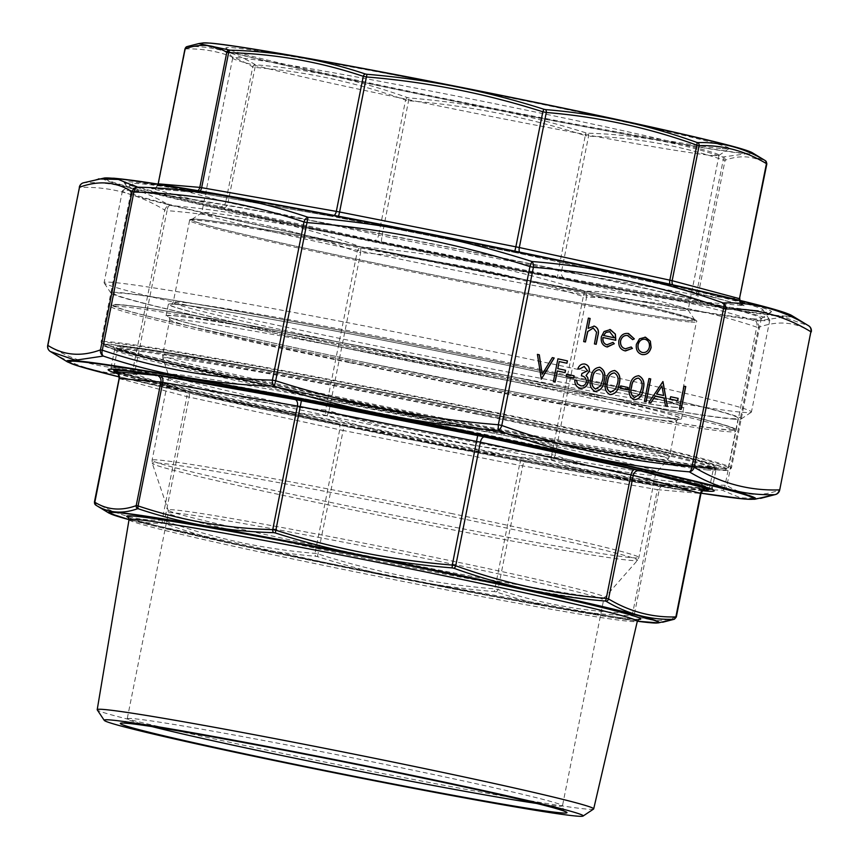 <?xml version="1.0" encoding="UTF-8"?>
<svg xmlns="http://www.w3.org/2000/svg" width="859" height="859" viewBox="0 0 859 859"><rect width="100%" height="100%" fill="white"/><g stroke="black" fill="none" stroke-linecap="round" stroke-linejoin="round"><path stroke-width="0.64" stroke-dasharray="4.29 3.22" d="M722.129 148.671A256.626 6.84 -168.7 0 0 729.076 148.639A256.626 6.84 -168.7 0 0 478.892 91.494A256.626 6.84 -168.7 0 0 225.949 48.104A256.626 6.84 -168.7 0 0 450.374 99.698A256.626 6.84 -168.7 0 0 722.129 148.671M712.197 155.447A247.983 6.604 -168.7 0 0 718.908 155.415A247.983 6.604 -168.7 0 0 719.037 155.254A247.983 6.604 -168.7 0 0 477.153 100.192A247.983 6.604 -168.7 0 0 232.682 58.079A247.983 6.604 -168.7 0 0 232.725 58.262A247.983 6.604 -168.7 0 0 449.601 108.116A247.983 6.604 -168.7 0 0 712.197 155.447M754.148 310.271A321.427 8.558 -168.7 0 0 762.932 309.788A321.427 8.558 -168.7 0 0 449.482 238.652A321.427 8.558 -168.7 0 0 132.758 183.869A321.427 8.558 -168.7 0 0 405.427 247.242A321.427 8.558 -168.7 0 0 754.148 310.271M760.687 320.45A330.071 8.794 -168.7 0 0 769.782 320.203A330.071 8.794 -168.7 0 0 769.718 319.945A330.071 8.794 -168.7 0 0 447.829 246.898A330.071 8.794 -168.7 0 0 122.601 190.634A330.071 8.794 -168.7 0 0 122.44 190.848A330.071 8.794 -168.7 0 0 406.876 256.583A330.071 8.794 -168.7 0 0 760.687 320.45M742.337 412.277A330.071 8.794 -168.7 0 0 751.271 412.234A330.071 8.794 -168.7 0 0 751.432 412.03A330.071 8.794 -168.7 0 0 429.479 338.736A330.071 8.794 -168.7 0 0 104.089 282.675A330.071 8.794 -168.7 0 0 104.154 282.933A330.071 8.794 -168.7 0 0 392.81 349.291A330.071 8.794 -168.7 0 0 742.337 412.277M732.405 419.052A321.427 8.558 -168.7 0 0 741.113 419.009A321.427 8.558 -168.7 0 0 427.75 347.433A321.427 8.558 -168.7 0 0 110.94 293.091A321.427 8.558 -168.7 0 0 392.037 357.709A321.427 8.558 -168.7 0 0 732.405 419.052M687.812 320.428A256.626 6.84 -168.7 0 0 694.834 320.042A256.626 6.84 -168.7 0 0 444.565 263.251A256.626 6.84 -168.7 0 0 191.697 219.507A256.626 6.84 -168.7 0 0 409.399 270.102A256.626 6.84 -168.7 0 0 687.812 320.428M681.262 310.249A247.983 6.604 -168.7 0 0 688.102 310.067A247.983 6.604 -168.7 0 0 688.048 309.874A247.983 6.604 -168.7 0 0 446.218 254.994A247.983 6.604 -168.7 0 0 201.865 212.731A247.983 6.604 -168.7 0 0 201.747 212.882A247.983 6.604 -168.7 0 0 415.445 262.274A247.983 6.604 -168.7 0 0 681.262 310.249M585.978 132.887L585.28 135.604L588.555 136.216C634.79 137.429 679.673 145.332 723.224 159.935L725.082 160.225C740.297 154.706 754.17 155.887 766.711 163.779A2.921 2.835 121.7 0 0 765.498 160.74L745.612 153.89L722.741 156.993C679.082 142.379 634.039 134.444 587.62 133.199L585.978 132.887C528.36 114.548 469.411 102.897 409.109 97.947L407.381 97.593C358.343 79.973 307.984 69.064 256.326 64.855L255.177 64.586C233.949 51.873 211.432 45.86 187.638 46.558L198.676 43.605M407.381 97.593A2.921 1.503 -70.4 0 0 405.577 100.073L409.013 100.782C469.111 105.689 527.866 117.296 585.28 135.604L558.296 270.639L382.03 235.817L409.109 97.947M255.177 64.586A2.921 2.663 -59.3 0 0 252.739 66.916L255.026 67.442C306.556 71.619 356.732 82.496 405.577 100.073L378.594 235.108L228.043 202.488L255.026 67.442A2.921 1.514 -85.2 0 1 256.326 64.855M185.157 48.791L185.426 48.942C209.199 48.233 231.64 54.224 252.739 66.916L225.756 201.951L158.443 183.987L185.426 48.942A2.921 2.684 -91.4 0 1 187.638 46.558M722.741 156.993A2.921 1.901 108.4 0 1 723.224 159.935L696.241 294.981L561.571 271.261L588.555 136.216A2.921 1.879 91.7 0 0 587.62 133.199M766.711 163.779L739.728 298.814L698.099 295.26L725.082 160.225A2.921 2.813 70.5 0 0 723.675 157.143M187.498 46.483A2.921 2.813 70.5 0 0 186.961 46.611M343.213 424.7A303.195 8.075 -168.7 0 0 522.465 460.113L342 424.453L186.07 390.684A303.195 8.075 -168.7 0 0 339.155 423.863M526.331 460.832A303.195 8.075 -168.7 0 0 663.277 484.959L522.465 460.113M706.388 488.792L665.467 485.292A303.195 8.075 -168.7 0 0 703.016 490.102M116.813 372.634A303.195 8.075 -168.7 0 0 183.364 390.05L115.643 371.99M665.467 485.292L663.277 484.959M186.07 390.684L183.364 390.05M593.569 809.06A253.147 6.743 11.3 0 1 344.126 765.906A253.147 6.743 11.3 0 1 97.26 709.888M675.861 616.912L676.13 617.063C660.915 622.582 647.042 621.39 634.511 613.509L632.654 613.219C586.418 612.016 541.535 604.113 497.984 589.51L494.709 588.887C434.611 583.98 375.855 572.373 318.442 554.066L314.995 553.357C263.477 549.18 213.3 538.303 164.456 520.726L162.158 520.2C138.385 520.908 115.944 514.917 94.844 502.225A2.921 2.663 120.7 0 0 95.983 505.221L95.983 505.221C117.103 517.923 139.609 523.936 163.521 523.26L164.67 523.518C213.655 541.127 264.003 552.036 315.725 556.256L317.454 556.611C375.072 574.961 434.031 586.611 494.322 591.561L495.965 591.862C539.71 606.508 584.743 614.432 631.086 615.667L662.611 622.249M119.261 378.561L94.576 502.075M662.203 484.766A5.841 3.801 100 0 0 662.074 484.744A5.841 3.801 100 0 0 657.35 489.63L700.826 493.474L676.13 617.063A2.921 2.813 -109.5 0 1 674.326 619.242M527.533 461.058A5.841 3.801 100 0 0 527.405 461.025L665.263 485.249A5.841 5.68 -85.1 0 0 659.207 489.92L634.511 613.509A2.921 2.835 -58.3 0 1 632.02 615.806M337.834 423.573A5.841 3.039 102.2 0 1 337.931 423.594A5.841 3.039 102.2 0 1 339.692 429.768L343.138 430.477L344.706 424.99L520.973 459.812L519.405 465.299L657.35 489.63L632.654 613.219A2.921 1.879 -88.3 0 1 631.086 615.667M524.956 460.585L527.405 461.025A5.841 3.801 100 0 0 522.68 465.911L497.984 589.51A2.921 1.901 -71.6 0 1 495.965 591.862M317.454 556.611L343.138 430.477L519.405 465.299L494.322 591.561M182.709 389.889A5.841 5.39 104.9 0 1 186.854 396.611L339.692 429.768L314.995 553.357A2.921 1.514 -85.2 0 0 315.725 556.256M163.521 523.26A2.921 2.684 88.6 0 1 162.158 520.2L186.854 396.611L119.541 378.636A5.841 5.39 104.9 0 0 115.75 372.001L187.38 390.963A5.841 3.039 102.2 0 1 189.152 397.137L164.456 520.726A2.921 1.503 -70.4 0 0 164.67 523.518M762.384 311.967A330.071 8.794 -168.7 0 0 771.318 311.935A330.071 8.794 -168.7 0 0 449.525 238.426A330.071 8.794 -168.7 0 0 124.201 182.623A330.071 8.794 -168.7 0 0 412.857 248.981A330.071 8.794 -168.7 0 0 762.384 311.967M752.452 318.743A321.427 8.558 -168.7 0 0 761.149 318.71A321.427 8.558 -168.7 0 0 761.31 318.506A321.427 8.558 -168.7 0 0 447.786 247.124A321.427 8.558 -168.7 0 0 130.912 192.534A321.427 8.558 -168.7 0 0 130.976 192.781A321.427 8.558 -168.7 0 0 412.073 257.41A321.427 8.558 -168.7 0 0 752.452 318.743M811.132 331.896L779.532 490.049C760.301 497.103 742.767 495.6 726.95 485.56L758.551 327.408C777.792 320.353 795.316 321.857 811.132 331.896A5.841 5.659 -58.1 0 0 808.652 325.786L783.537 317.078L755.727 321.245C700.429 302.658 643.412 292.618 584.7 291.115C511.685 267.815 437.059 253.072 360.834 246.898C298.653 224.51 234.926 210.691 169.642 205.462C142.691 189.27 114.204 181.668 84.161 182.634L98.431 178.93M47.846 345.479L79.737 187.412C109.791 186.424 138.127 193.994 164.767 210.101L133.166 368.253L135.454 368.79L167.054 210.638C232.155 215.824 295.539 229.568 357.215 251.848L325.615 410.001C260.524 404.814 197.13 391.07 135.454 368.79A5.841 2.996 -70.3 0 0 135.894 374.374A5.841 5.369 88.5 0 1 133.166 368.253C103.112 369.241 74.765 361.671 48.136 345.565A5.841 5.337 120.9 0 0 50.402 351.556C77.117 367.695 105.614 375.297 135.894 374.374C197.946 396.74 261.673 410.548 327.086 415.81C400.111 439.121 474.737 453.863 550.952 460.027C606.411 478.656 663.427 488.696 721.979 490.156L740.608 497.866L760.569 498.37M79.457 187.326L79.737 187.412A5.841 5.369 88.5 0 1 84.161 182.634A5.841 5.626 -109.7 0 0 83.065 182.903M164.767 210.101A5.841 5.337 120.9 0 1 169.642 205.462A5.841 3.028 94.7 0 0 167.054 210.638L164.767 210.101M357.215 251.848A5.841 2.996 109.7 0 1 360.834 246.898L360.662 252.557C436.587 258.677 510.804 273.334 583.315 296.548L584.7 291.115A5.841 3.769 -88.4 0 1 586.59 297.16C645.002 298.599 701.706 308.585 756.693 327.118L725.093 485.271A5.841 3.769 -88.4 0 1 721.979 490.156A5.841 5.659 -58.1 0 0 726.95 485.56L725.093 485.271C666.681 483.832 609.976 473.846 554.989 455.313A5.841 3.801 -71.6 0 1 550.952 460.027L551.714 454.701C475.789 448.581 401.572 433.924 329.051 410.709L327.086 415.81A5.841 3.028 -85.3 0 1 325.615 410.001L329.051 410.709L360.662 252.557L357.215 251.848M755.727 321.245A5.841 3.801 -71.6 0 1 756.693 327.118L758.551 327.408A5.841 5.626 -109.7 0 0 755.727 321.245M585.333 341.946L583.68 341.592M583.572 341.571L588.275 318.088M588.039 328.374L594.16 326.098M594.439 343.922L596.189 344.298M594.331 343.901L596.576 332.197M596.457 332.175L593.548 328.106M681.155 409.432L679.405 409.045M679.297 409.034L683.871 386.131M677.687 400.713L670.181 399.081M670.074 399.07L670.535 396.718M662.622 381.525L648.899 402.431M665.5 406.039L667.4 406.447M665.392 406.017L664.082 398.071M663.975 398.05L655.127 396.139M648.792 402.42L650.811 402.85M663.524 395.505L661.827 386.013M646.14 401.84L644.39 401.464M644.282 401.443L648.856 378.54M633.931 399.811C629.325 397.223 627.95 392.746 629.819 386.367L629.926 386.389M629.819 386.367C630.538 379.742 633.513 376.199 638.742 375.737M634.457 397.481L639.429 394.453L641.319 388.859C642.779 383.898 641.78 380.312 638.334 378.1M627.553 389.846L620.155 388.247M620.048 388.225L620.52 385.874M609.922 394.603C605.316 392.015 603.941 387.538 605.799 381.171L605.917 381.181M605.799 381.171C606.529 374.535 609.503 370.991 614.733 370.53M610.448 392.273L615.42 389.245L617.31 383.651C618.77 378.69 617.771 375.115 614.325 372.892M540.987 379.055L537.315 354.37M542.083 374.234L552.197 357.591M642.521 354.627L641.931 354.52C637.507 353.113 635.617 349.71 636.261 344.309L639.515 338.811M639.397 338.8L645.388 337.2M642.328 352.469C645.828 352.877 648.137 351.106 649.264 347.143C649.758 343.031 648.32 340.411 644.969 339.251L644.669 339.208M632.535 339.627L628.047 335.579M625.309 348.775L631.182 346.982M624.869 350.826C620.252 349.516 618.201 346.113 618.738 340.604L618.845 340.626M618.738 340.604C620.37 335.182 623.623 332.83 628.477 333.539M606.884 344.792L612.95 342.419M606.701 346.886C602.342 345.479 600.516 342.097 601.246 336.717L601.354 336.739M601.246 336.717L604.113 331.51M604.006 331.488L610.201 329.577M602.921 337.49L615.785 340.271M614.335 337.823L609.525 331.585M555.107 382.105L553.357 381.729M553.25 381.707L557.824 358.815M559.102 361.542L566.961 363.239M564.975 372.613L557.223 370.938M573.64 378.164L566.135 376.532M566.027 376.521L566.5 374.17M582.37 373.601L587.513 370.83L584.421 366.406M577.882 368.661L579.632 369.048M577.774 368.651C579.234 365.161 581.564 363.625 584.754 364.033M579.889 388.096C576.292 387.076 574.574 384.349 574.735 379.936L574.735 379.936M580.394 385.755C583.25 386.335 585.226 385.079 586.332 381.987L586.439 382.008M586.332 381.987C586.3 378.357 584.625 376.306 581.296 375.845L581.403 375.866M581.296 375.845L581.768 373.493M594.911 391.36C590.305 388.762 588.93 384.284 590.799 377.917L590.906 377.928M590.799 377.917C591.518 371.281 594.492 367.738 599.722 367.276M595.448 389.02L600.42 385.992L602.309 380.397C603.759 375.447 602.76 371.861 599.314 369.638M484.465 372.462A262.822 7.001 11.3 0 1 681.509 418.773A262.822 7.001 11.3 0 1 422.413 374.137A262.822 7.001 11.3 0 1 166.055 315.779A262.822 7.001 11.3 0 1 484.465 372.462M486.752 361.005A262.822 7.001 11.3 0 1 683.796 407.327A262.822 7.001 11.3 0 1 424.7 362.691A262.822 7.001 11.3 0 1 168.343 304.333A262.822 7.001 11.3 0 1 486.752 361.005M499.562 362.101A318.302 8.483 11.3 0 1 738.203 418.193A318.302 8.483 11.3 0 1 424.41 364.141A318.302 8.483 11.3 0 1 113.936 293.456A318.302 8.483 11.3 0 1 499.562 362.101M497.275 373.547A318.302 8.483 11.3 0 1 735.916 429.65A318.302 8.483 11.3 0 1 422.123 375.587A318.302 8.483 11.3 0 1 111.649 304.902A318.302 8.483 11.3 0 1 497.275 373.547M749.467 151.463A279.83 7.452 11.3 0 1 463.42 102.962A279.83 7.452 11.3 0 1 210.863 43.154M671.706 286.348L521.166 253.727L331.467 216.253L196.797 192.534L151.463 188.411L223.898 207.749L374.438 240.37L564.138 277.844L698.807 301.563L744.152 305.686L671.706 286.348A5.841 3.039 102.2 0 1 671.62 286.337A5.841 3.039 102.2 0 1 669.87 284.157M675.163 407.23A261.361 6.958 11.3 0 1 249.26 325.658A261.361 6.958 11.3 0 1 353.79 334.581A261.361 6.958 11.3 0 1 675.163 407.23M689.305 321.932A258.441 6.883 11.3 0 1 412.277 271.927A258.441 6.883 11.3 0 1 189.571 220.452A258.441 6.883 11.3 0 1 444.35 264.347A258.441 6.883 11.3 0 1 696.434 321.738A258.441 6.883 11.3 0 1 689.305 321.932M672.951 403.794A258.441 6.883 -168.7 0 0 680.07 403.601A258.441 6.883 -168.7 0 0 427.986 346.209A258.441 6.883 -168.7 0 0 173.207 302.325A258.441 6.883 -168.7 0 0 395.924 353.801A258.441 6.883 -168.7 0 0 672.951 403.794M688.424 320.557A257.27 6.851 -168.7 0 0 372.076 249.035A257.27 6.851 -168.7 0 0 269.178 240.252A257.27 6.851 -168.7 0 0 688.424 320.557M202.982 42.95A280.829 7.484 -168.7 0 0 434.139 97.239A280.829 7.484 -168.7 0 0 745.161 153.6A280.829 7.484 -168.7 0 0 752.259 152.709M739.889 298.814L739.728 298.814A5.841 5.68 -85.1 0 0 744.152 305.686M381.321 241.787L382.03 235.817L378.594 235.108A5.841 3.039 102.2 0 1 374.438 240.37M564.138 277.844A5.841 3.801 -80 0 1 561.571 271.261L558.296 270.639L557.598 276.609M702.522 302.132A5.841 5.68 -85.1 0 1 698.099 295.26L696.241 294.981A5.841 3.801 -80 0 0 698.807 301.563M223.898 207.749A5.841 3.039 102.2 0 0 228.043 202.488L225.756 201.951A5.841 5.39 104.9 0 1 219.313 206.675M152 188.712A5.841 5.39 104.9 0 0 158.443 183.987L158.013 183.837C153.643 191.611 152.172 187.273 152.107 188.497A5.841 5.68 -85.1 0 1 151.463 188.411M158.099 184.127A5.841 5.68 -85.1 0 1 152.107 188.497L193.737 192.051A5.841 5.68 -85.1 0 1 193.092 191.965M197.924 190.655A5.841 5.68 -85.1 0 1 193.737 192.051L196.926 192.566A5.841 3.801 -80 0 1 196.797 192.534M743.604 305.385A5.841 5.39 104.9 0 1 739.341 300.263M200.147 191.031A5.841 3.801 -80 0 1 196.926 192.566L331.595 216.275A5.841 3.801 -80 0 1 331.467 216.253M676.291 287.421A5.841 5.39 104.9 0 1 672.747 284.801M334.194 215.405A5.841 3.801 -80 0 1 331.595 216.275L338.027 217.488L338.586 216.243M521.166 253.727A5.841 3.039 102.2 0 1 521.069 253.706A5.841 3.039 102.2 0 1 519.502 252.084M514.831 251.118L514.283 252.31L338.027 217.488M485.668 414.489A303.699 8.085 -168.7 0 0 117.726 348.99A303.699 8.085 -168.7 0 0 413.963 416.432A303.699 8.085 -168.7 0 0 713.357 468.005A303.699 8.085 -168.7 0 0 485.668 414.489M481.609 434.804A303.699 8.085 11.3 0 1 709.298 488.309L713.754 467.425L705.83 467.275C670.353 464.708 481.942 429.994 324.208 396.955C249.786 381.396 193.135 368.801 154.244 359.148C131.008 353.253 118.789 349.634 117.586 348.303L113.667 369.284A303.699 8.085 11.3 0 1 481.609 434.804M709.298 488.331A303.699 8.085 11.3 0 1 409.893 436.759A303.699 8.085 11.3 0 1 113.667 369.316M700.826 493.474A5.841 5.68 -85.1 0 1 706.893 488.803L665.263 485.249A5.841 5.68 -85.1 0 1 665.908 485.346M187.294 390.952A5.841 3.039 102.2 0 1 187.38 390.963L340.443 424.131M129.043 519.631A279.83 7.452 -168.7 0 0 382.276 574.972A279.83 7.452 -168.7 0 0 637.335 621.197L382.276 574.972L129.043 519.641A259.171 6.904 -168.7 0 0 381.836 577.205A259.171 6.904 -168.7 0 0 637.324 621.218M638.677 619.468A262.092 6.979 11.3 0 1 382.373 574.51A262.092 6.979 11.3 0 1 128.463 517.515M363.432 362.122A261.361 6.958 -168.7 0 0 669.676 414.371A261.361 6.958 -168.7 0 0 238.233 325.336A261.361 6.958 -168.7 0 0 363.432 362.122M350.687 361.038A316.552 8.429 11.3 0 1 199.052 316.477A316.552 8.429 11.3 0 1 721.603 424.325A316.552 8.429 11.3 0 1 350.687 361.038M475.757 410.913A258.441 6.883 -168.7 0 0 162.652 355.175A258.441 6.883 -168.7 0 0 414.725 412.567A258.441 6.883 -168.7 0 0 669.505 456.462A258.441 6.883 -168.7 0 0 475.757 410.913M363.529 365.043A258.441 6.883 11.3 0 1 169.781 319.505A258.441 6.883 11.3 0 1 482.887 375.233A258.441 6.883 11.3 0 1 676.634 420.781A258.441 6.883 11.3 0 1 363.529 365.043M475.006 413.759A257.657 6.861 11.3 0 1 668.119 459.264A257.657 6.861 11.3 0 1 414.167 415.412A257.657 6.861 11.3 0 1 162.856 358.31A257.657 6.861 11.3 0 1 475.006 413.759M355.078 418.473A249.003 6.636 -168.7 0 0 656.695 472.267A249.003 6.636 -168.7 0 0 470.066 428.287A249.003 6.636 -168.7 0 0 168.407 374.696A249.003 6.636 -168.7 0 0 355.078 418.473M469.315 431.132A248.219 6.614 11.3 0 1 655.406 474.877A248.219 6.614 11.3 0 1 354.681 421.35A248.219 6.614 11.3 0 1 168.589 377.606A248.219 6.614 11.3 0 1 469.315 431.132M452.8 513.768A248.219 6.614 -168.7 0 0 152.075 460.241A248.219 6.614 -168.7 0 0 394.195 515.357A248.219 6.614 -168.7 0 0 638.892 557.512A248.219 6.614 -168.7 0 0 452.8 513.768M452.049 516.613A247.435 6.593 11.3 0 1 637.507 560.315A247.435 6.593 11.3 0 1 393.626 518.202A247.435 6.593 11.3 0 1 152.279 463.355A247.435 6.593 11.3 0 1 452.049 516.613M335.096 549.309A222.717 5.927 -168.7 0 0 604.886 597.424A222.717 5.927 -168.7 0 0 437.961 558.092A222.717 5.927 -168.7 0 0 168.139 510.16A222.717 5.927 -168.7 0 0 335.096 549.309M437.199 560.938A221.933 5.916 11.3 0 1 603.587 600.054A221.933 5.916 11.3 0 1 334.709 552.187A221.933 5.916 11.3 0 1 168.321 513.081A221.933 5.916 11.3 0 1 437.199 560.938M536.682 803.466A221.933 5.916 -168.7 0 0 562.473 805.806A221.933 5.916 -168.7 0 0 396.096 766.69A221.933 5.916 -168.7 0 0 127.207 718.833A221.933 5.916 -168.7 0 0 151.914 726.585M486.173 413.362A304.87 8.118 11.3 0 1 632.203 456.279A304.87 8.118 11.3 0 1 128.947 352.415A304.87 8.118 11.3 0 1 486.173 413.362M488.868 413.598A316.552 8.429 -168.7 0 0 117.951 350.311A316.552 8.429 -168.7 0 0 640.503 458.158A316.552 8.429 -168.7 0 0 488.868 413.598M349.935 362.723A318.302 8.483 -168.7 0 0 735.572 431.368A318.302 8.483 -168.7 0 0 496.932 375.265A318.302 8.483 -168.7 0 0 111.305 306.62A318.302 8.483 -168.7 0 0 349.935 362.723M489.619 411.912A318.302 8.483 11.3 0 1 728.249 468.005A318.302 8.483 11.3 0 1 414.457 413.952A318.302 8.483 11.3 0 1 103.982 343.267A318.302 8.483 11.3 0 1 489.619 411.912M658.305 622.904A280.829 7.484 11.3 0 1 382.309 574.821A280.829 7.484 11.3 0 1 109.029 513.145M119.208 376.918A349.398 9.309 -168.7 0 0 701.051 493.195L409.163 439.346L119.208 376.929M702.372 490.714A308.961 8.225 11.3 0 1 407.477 437.907A308.961 8.225 11.3 0 1 118.048 373.848M787.639 313.696A349.398 9.309 11.3 0 1 428.974 252.761A349.398 9.309 11.3 0 1 114.805 178.328M707.548 469.959A306.62 8.171 11.3 0 1 378.873 410.634A306.62 8.171 11.3 0 1 114.634 349.559A306.62 8.171 11.3 0 1 123.084 349.334A306.62 8.171 11.3 0 1 451.759 408.659A306.62 8.171 11.3 0 1 715.998 469.723A306.62 8.171 11.3 0 1 707.548 469.959M113.624 369.563A306.62 8.171 -168.7 0 0 395.935 433.14A306.62 8.171 -168.7 0 0 703.886 488.277A306.62 8.171 -168.7 0 0 709.233 488.578M710.028 488.578A306.62 8.171 -168.7 0 0 712.336 488.052A306.62 8.171 -168.7 0 0 413.254 419.954A306.62 8.171 -168.7 0 0 110.972 367.888A306.62 8.171 -168.7 0 0 112.894 369.252M722.569 468.284A321.427 8.558 -168.7 0 0 731.428 468.048A321.427 8.558 -168.7 0 0 454.432 404.031A321.427 8.558 -168.7 0 0 109.888 341.839A321.427 8.558 -168.7 0 0 101.029 342.086A321.427 8.558 -168.7 0 0 378.024 406.103A321.427 8.558 -168.7 0 0 722.569 468.284M111.659 344.588A319.097 8.504 11.3 0 1 631.633 444.178A319.097 8.504 11.3 0 1 504.018 433.29A319.097 8.504 11.3 0 1 111.659 344.588M121.312 346.585A308.961 8.225 -168.7 0 0 501.216 432.464A308.961 8.225 -168.7 0 0 624.783 443.008A308.961 8.225 -168.7 0 0 121.312 346.585M554.989 455.313L586.59 297.16L583.315 296.548L551.714 454.701L554.989 455.313M104.207 178.049A351.395 9.363 -168.7 0 0 393.465 245.985A351.395 9.363 -168.7 0 0 782.635 316.509A351.395 9.363 -168.7 0 0 791.526 315.393M754.793 499.251A351.395 9.363 11.3 0 1 746.16 499.025A351.395 9.363 11.3 0 1 382.051 433.591A351.395 9.363 11.3 0 1 67.474 361.907M718.908 155.415L729.076 148.639M232.725 58.262L225.949 48.104M132.758 183.869L122.601 190.634M762.932 309.788L769.718 319.945M122.44 190.848L104.089 282.675M769.782 320.203L751.432 412.03M741.113 419.009L751.271 412.234M110.94 293.091L104.154 282.933M189.571 220.452L173.207 302.325L171.532 304.29L175.225 304.311C188.905 305.267 222.341 310.507 275.514 320.02C340.615 331.767 411.805 345.597 489.082 361.532C551.188 374.384 600.677 385.229 637.528 394.045C661.108 399.725 675.249 403.59 679.984 405.62L680.876 406.06L680.07 403.601L696.434 321.738C697.712 321.148 696.144 320.02 691.72 318.345L653.409 308.048C608.677 297.332 547.408 284.071 469.605 268.266C366.696 247.381 260.47 227.796 216.339 221.59C197.699 218.701 188.776 218.326 189.571 220.452M201.865 212.731L191.697 219.507M688.048 309.874L694.834 320.042M232.682 58.079L201.747 212.882M719.037 155.254L688.102 310.067M514.294 252.31L675.936 287.336L743.54 305.385L740.952 303.463L739.792 300.382M520.973 459.812L523.722 460.349M344.706 424.99L342 424.453M564.696 811.411C564.191 812.367 563.45 810.499 562.473 805.806L603.587 600.054L604.886 597.424L637.507 560.315L638.892 557.512L655.406 474.877L656.695 472.267L668.119 459.264L669.505 456.462L676.634 420.781L678.32 418.816L668.764 418.269C643.133 415.316 592.055 406.64 515.518 392.219L363.443 362.133C300.167 349.044 249.797 338.027 212.313 329.061C188.744 323.381 174.592 319.516 169.867 317.486L168.976 317.046L169.781 319.505L162.652 355.175L162.856 358.31L168.407 374.696L168.589 377.606L152.075 460.241L152.279 463.355L168.139 510.16L168.321 513.081L127.207 718.833C125.811 721.925 124.415 723.364 123.009 723.149M728.249 468.005L735.572 431.368L733.586 428.491C730.708 426.998 723.589 424.733 712.208 421.683C664.329 408.648 528.113 379.141 394.614 352.888C302.497 334.785 228.505 321.18 172.616 312.075C143.378 307.35 124.748 304.881 116.727 304.677L113.356 304.859L111.305 306.62L103.982 343.267L105.195 345.683L108.245 347.154C115.718 350.043 133.864 354.917 162.684 361.8C217.767 374.868 291.319 390.738 383.318 409.421C516.656 436.501 653.742 461.605 702.963 467.962C714.634 469.529 722.086 470.174 725.318 469.894L728.249 468.005M128.227 517.279L129.065 517.698C133.456 519.62 146.47 523.206 168.117 528.478C196.958 535.458 235.549 544.048 283.857 554.27L476.015 592.731C552.638 607.152 603.78 615.839 629.432 618.791L638.989 619.35M712.852 489.834L712.336 488.052L715.998 469.723L717.158 468.273L704.938 467.586C660.614 463.108 473.631 428.437 319.151 396.01C233.992 378.164 173.153 364.452 136.635 354.874L114.118 347.777L114.634 349.559L110.972 367.888L109.812 369.338M761.149 318.71L771.318 311.935M130.976 192.781L124.201 182.623M130.912 192.534L101.029 342.086L103.241 345.554L121.463 351.546C166.775 364.227 307.168 394.721 445.177 421.855C541.804 440.839 618.297 454.862 674.626 463.914C701.298 468.155 718.328 470.345 725.715 470.474L728.915 470.27L731.428 468.048L761.31 318.506M808.652 325.786L807.911 325.336M681.509 418.773L683.796 407.327M166.055 315.779L168.343 304.333M735.916 429.65L738.203 418.193M111.649 304.902L113.936 293.456"/><path stroke-width="1.29" d="M202.982 42.95L210.53 43.111C231.951 45.13 279.519 52.957 353.242 66.594L515.196 98.184C621.54 119.788 714.742 140.651 742.283 149.037L752.259 152.709A280.829 7.484 -168.7 0 0 500.861 95.424A280.829 7.484 -168.7 0 0 209.875 43.133A280.829 7.484 -168.7 0 0 202.982 42.95L198.676 43.605L230.201 50.187C276.534 51.411 321.577 59.346 365.322 73.992L366.965 74.293C427.245 79.243 486.205 90.893 543.833 109.233L545.562 109.598C597.273 113.817 647.632 124.727 696.617 142.336L697.766 142.594C721.667 141.918 744.184 147.931 765.305 160.633L765.455 160.719A2.921 2.835 121.7 0 0 765.455 160.719A2.921 2.835 121.7 0 0 765.444 160.708M697.766 142.594A2.921 2.684 -91.4 0 1 699.129 145.654L672.146 280.7L739.459 298.664L766.443 163.629C745.344 150.937 722.902 144.946 699.129 145.654L696.832 145.117C647.987 127.551 597.81 116.674 546.292 112.497L542.845 111.788L543.833 109.233M230.201 50.187A2.921 1.879 91.7 0 0 228.634 52.635L226.787 52.345C214.245 44.464 200.372 43.272 185.157 48.791L185.426 48.942M366.965 74.293L339.595 212.001L515.862 246.823L542.845 111.788C485.432 93.481 426.676 81.873 366.578 76.966L363.303 76.344C319.752 61.741 274.869 53.838 228.634 52.635L201.65 187.67L336.32 211.389L363.303 76.344A2.921 1.901 108.4 0 1 365.322 73.992M766.443 163.629A2.921 2.663 -59.3 0 0 765.305 160.633M158.099 184.127A5.841 5.68 -85.1 0 0 158.174 183.826L184.986 48.845L186.961 46.611A2.921 2.813 70.5 0 0 185.157 48.791L158.174 183.826L199.793 187.38L226.787 52.345A2.921 2.835 121.7 0 1 229.267 50.047M545.562 109.598A2.921 1.514 -85.2 0 1 546.292 112.497L519.308 247.532L669.848 280.163L696.832 145.117A2.921 1.503 -70.4 0 0 696.617 142.336M703.016 490.102A303.195 8.075 -168.7 0 0 708.407 489.823A303.195 8.075 -168.7 0 0 707.795 488.911L706.388 488.792M707.483 488.728A303.195 8.075 -168.7 0 0 639.032 470.453L707.795 488.911M636.326 469.83A303.195 8.075 -168.7 0 0 483.23 436.651L639.032 470.453M479.172 435.814A303.195 8.075 -168.7 0 0 299.92 400.401L483.23 436.651M296.065 399.671A303.195 8.075 -168.7 0 0 159.119 375.555L299.92 400.401M156.929 375.211A303.195 8.075 -168.7 0 0 113.914 371.024A303.195 8.075 -168.7 0 0 114.591 371.603L159.119 375.555M115.643 371.99L114.913 371.786A303.195 8.075 -168.7 0 0 116.813 372.634M400.09 772.853A244.224 6.507 11.3 0 1 583.068 816.05A244.224 6.507 11.3 0 1 342.43 774.421A244.224 6.507 11.3 0 1 104.261 720.379A244.224 6.507 11.3 0 1 400.09 772.853M104.261 720.379L97.26 709.888A253.147 6.743 11.3 0 1 97.207 709.695A253.147 6.743 11.3 0 1 403.902 764.285A253.147 6.743 11.3 0 1 593.687 808.91A253.147 6.743 11.3 0 1 593.569 809.06L583.068 816.05M593.687 808.91L637.324 621.218A279.83 7.452 -168.7 0 0 448.355 573.178A279.83 7.452 -168.7 0 0 176.288 521.263A279.83 7.452 -168.7 0 0 129.043 519.631L109.029 513.145A280.829 7.484 11.3 0 1 448.623 573.017A280.829 7.484 11.3 0 1 658.305 622.904L673.66 619.296C649.866 619.994 627.349 613.981 606.11 601.268L604.961 600.999C553.314 596.79 502.955 585.881 453.906 568.261L452.188 567.906C391.887 562.956 332.938 551.306 275.309 532.967L273.677 532.655C227.259 531.41 182.215 523.475 138.546 508.861L137.612 508.711C122.3 514.208 108.374 513.027 95.843 505.146L95.983 505.221M109.029 513.145L95.843 505.146A2.921 2.835 -58.3 0 1 95.832 505.135A2.921 2.835 -58.3 0 1 94.576 502.075C107.117 509.967 120.99 511.148 136.205 505.629L138.063 505.919C181.614 520.522 226.497 528.425 272.733 529.638L276.007 530.25C333.421 548.557 392.176 560.165 452.274 565.072L455.71 565.78C504.555 583.358 554.742 594.235 606.261 598.412L608.548 598.938A2.921 2.663 120.7 0 1 606.11 601.268M700.826 493.474L633.244 475.349L480.406 442.192L455.71 565.78A2.921 1.503 -70.4 0 1 453.906 568.261L452.188 567.906L452.274 565.072L477.679 435.513M94.844 502.225L119.261 378.561M639.687 470.625A5.841 5.39 104.9 0 0 633.244 475.349L608.548 598.938C629.647 611.629 652.088 617.621 675.861 616.912L676.13 617.063M604.961 600.999A2.921 1.514 -85.2 0 0 606.261 598.412L630.957 474.823A5.841 3.039 102.2 0 1 635.102 469.562M707 488.588A5.841 5.39 104.9 0 0 700.557 493.324L675.861 616.912A2.921 2.684 88.6 0 1 673.66 619.296M707.537 488.9A5.841 5.68 -85.1 0 0 706.893 488.803C706.828 490.059 705.486 485.614 700.987 493.463L676.301 617.009L674.326 619.242A2.921 2.813 -109.5 0 1 673.789 619.371M275.309 532.967L301.402 400.691M273.677 532.655A2.921 1.879 -88.3 0 1 272.733 529.638L297.429 406.049A5.841 3.801 100 0 0 294.862 399.456M138.546 508.861A2.921 1.901 -71.6 0 1 138.063 505.919L162.759 382.33A5.841 3.801 100 0 0 160.193 375.737M137.612 508.711A2.921 2.813 -109.5 0 1 136.205 505.629L160.901 382.04L119.272 378.486A5.841 5.68 -85.1 0 0 114.848 371.614M584.421 366.406L579.632 369.048L577.882 368.661C579.342 365.172 581.672 363.636 584.861 364.055C588.136 364.968 589.639 367.362 589.371 371.238L586.149 375.458L587.878 377.863L588.232 382.191C586.826 386.743 584.077 388.719 580.008 388.118C576.4 387.087 574.682 384.37 574.843 379.957L576.593 380.333L577.495 383.833L580.501 385.777C583.358 386.357 585.333 385.1 586.439 382.008C586.407 378.368 584.732 376.328 581.403 375.866L581.876 373.515L587.62 370.852L584.077 366.353M584.464 363.98L584.754 364.033C588.028 364.957 589.532 367.351 589.263 371.217L589.371 371.238M574.843 379.957L576.486 380.312L577.388 383.812L580.888 385.841M573.64 378.164L566.135 376.532L566.607 374.191L574.102 375.812L573.64 378.164M555.107 382.105L553.357 381.729L557.931 358.826L567.434 360.887L566.961 363.239L559.209 361.553L557.802 368.608L565.555 370.283L565.082 372.634L557.33 370.948L555.107 382.105M603.029 337.512L602.921 337.49C602.427 341.334 603.748 343.761 606.884 344.792L612.95 342.419L614.314 343.718L606.808 346.907C602.449 345.501 600.624 342.107 601.354 336.739L604.113 331.51L610.309 329.598L615.388 334.13L615.785 340.271L603.029 337.512C602.535 341.345 603.856 343.783 606.991 344.803L607.345 344.867M609.804 329.502L615.388 334.13M541.353 379.13L537.423 354.38L539.302 354.788L542.19 374.245L552.305 357.612L554.184 358.02L541.353 379.13M619.167 384.059C618.351 390.684 615.302 394.206 610.03 394.625C605.423 392.037 604.049 387.549 605.917 381.181C606.637 374.556 609.611 371.013 614.84 370.551C619.522 373.128 620.96 377.627 619.167 384.059L619.06 384.037C618.244 390.662 615.194 394.195 609.922 394.603M614.464 370.476L614.733 370.53C619.414 373.107 620.853 377.616 619.06 384.037M646.14 401.84L644.39 401.464L648.974 378.561L650.725 378.937L646.14 401.84M648.899 402.431L662.976 381.589L667.4 406.447L665.5 406.039L664.082 398.071L655.234 396.149L650.811 402.85L648.899 402.431M585.441 341.968L583.68 341.592L588.383 318.098L590.133 318.485L588.147 328.396L594.267 326.119C598.036 327.708 599.249 330.919 597.896 335.751L596.189 344.298L594.439 343.922L596.576 332.197L593.215 328.041L587.814 331.488L585.441 341.968M593.891 326.055L594.16 326.098C597.928 327.698 599.142 330.908 597.789 335.74L596.082 344.276M681.155 409.432L679.405 409.045L683.989 386.153L685.74 386.529L681.155 409.432M677.687 400.713L670.181 399.081L670.654 396.74L678.148 398.361L677.687 400.713M643.176 389.256C642.36 395.892 639.311 399.414 634.039 399.832C629.432 397.234 628.058 392.756 629.926 386.389C630.646 379.753 633.62 376.21 638.849 375.748C643.531 378.336 644.969 382.835 643.176 389.256L643.069 389.245C642.253 395.87 639.203 399.392 633.931 399.811M638.473 375.684L638.742 375.737C643.423 378.314 644.862 382.813 643.069 389.245M627.661 389.868L620.155 388.247L620.627 385.895L628.133 387.516L627.661 389.868M636.369 344.33L639.515 338.811L645.496 337.222L650.36 341.152L651.122 347.519C649.651 352.738 646.623 355.068 642.038 354.542C637.614 353.124 635.724 349.72 636.369 344.33M644.959 337.125L650.36 341.152M642.575 354.638L642.038 354.542M628.047 335.579C624.375 335.01 621.905 336.749 620.627 340.819C620.219 345.114 621.809 347.777 625.416 348.797L631.182 346.982L632.417 348.432L624.976 350.848C620.359 349.538 618.308 346.134 618.845 340.626C620.477 335.203 623.731 332.841 628.584 333.55L634.329 338.886L632.643 339.638L627.521 335.493M628.036 333.453L634.329 338.886M627.94 335.568C624.268 334.989 621.798 336.739 620.52 340.798C620.112 345.103 621.701 347.766 625.309 348.775L625.814 348.861M604.156 380.805C603.34 387.43 600.301 390.952 595.029 391.371C590.412 388.783 589.049 384.306 590.906 377.928C591.626 371.303 594.6 367.759 599.84 367.298C604.511 369.875 605.949 374.374 604.156 380.805L604.049 380.784C603.233 387.42 600.194 390.942 594.911 391.36M599.453 367.233L599.722 367.276C604.403 369.853 605.842 374.363 604.049 380.784M98.431 178.93L118.413 179.445L137.021 187.155C195.745 188.636 252.75 198.687 308.048 217.273C384.488 223.48 459.103 238.222 531.914 261.501C597.52 266.795 661.247 280.603 723.106 302.937C753.472 302.024 781.969 309.637 808.598 325.754L791.526 315.393A351.395 9.363 -168.7 0 0 476.949 243.72A351.395 9.363 -168.7 0 0 112.84 178.275A351.395 9.363 -168.7 0 0 104.207 178.049L83.065 182.903A5.841 5.841 0 0 0 79.307 187.262L79.457 187.326M75.463 360.222L50.402 351.556A5.841 5.659 -58.1 0 1 50.348 351.514A5.841 5.659 -58.1 0 1 47.868 345.404C63.684 355.454 81.208 356.947 100.449 349.892L132.05 191.74C116.233 181.7 98.699 180.207 79.468 187.251L47.707 345.415A5.841 5.841 0 0 0 50.348 351.514L67.474 361.907A351.395 9.363 11.3 0 1 76.365 360.791A351.395 9.363 11.3 0 1 465.535 431.325A351.395 9.363 11.3 0 1 754.793 499.251L774.839 494.666C744.721 495.611 716.223 488.009 689.358 471.849C623.892 466.566 560.165 452.757 498.166 430.413C421.715 424.185 347.09 409.442 274.3 386.185C215.416 384.66 158.41 374.621 103.273 356.066L75.463 360.222M304.011 221.987A5.841 3.801 -71.6 0 1 308.048 217.273L275.685 380.762C348.196 403.966 422.413 418.634 498.338 424.743L529.949 266.591C457.428 243.387 383.211 228.719 307.286 222.61L304.011 221.987C249.024 203.454 192.319 193.468 133.907 192.029A5.841 3.769 -88.4 0 1 137.021 187.155A5.841 5.659 -58.1 0 0 132.05 191.74L133.907 192.029L102.307 350.182C157.294 368.715 213.998 378.701 272.41 380.14L304.011 221.987M531.914 261.501L529.949 266.591L533.385 267.299L501.785 425.452C563.461 447.743 626.845 461.476 691.946 466.662L723.546 308.51C661.87 286.23 598.476 272.496 533.385 267.299A5.841 3.028 94.7 0 0 531.914 261.501M723.106 302.937A5.841 2.996 109.7 0 1 723.546 308.51L725.834 309.047L694.233 467.199A5.841 5.337 120.9 0 1 689.358 471.849A5.841 3.028 -85.3 0 0 691.946 466.662L694.233 467.199C720.873 483.316 749.209 490.876 779.263 489.898A5.841 5.369 88.5 0 1 774.839 494.666A5.841 5.626 -109.7 0 0 775.935 494.397A5.841 5.841 0 0 0 779.693 490.049L810.864 331.746C784.235 315.629 755.888 308.07 725.834 309.047A5.841 5.369 88.5 0 0 723.106 302.937M808.598 325.754A5.841 5.337 120.9 0 1 810.864 331.746L811.293 331.896A5.841 5.841 0 0 0 808.652 325.786L807.911 325.336L808.652 325.786A5.841 5.659 -58.1 0 0 808.598 325.754M498.166 430.413A5.841 2.996 -70.3 0 0 501.785 425.452L498.338 424.743L498.166 430.413M274.3 386.185L275.685 380.762L272.41 380.14A5.841 3.769 -88.4 0 0 274.3 386.185M103.273 356.066A5.841 3.801 -71.6 0 1 102.307 350.182L100.449 349.892A5.841 5.626 -109.7 0 0 103.273 356.066M588.372 318.109L590.133 318.485M590.026 318.464L588.147 328.396M593.161 328.041L587.814 331.488M587.706 331.467L585.333 341.946M683.979 386.153L685.74 386.529M685.632 386.507L681.047 409.399M670.643 396.74L678.148 398.361M678.041 398.34L677.579 400.691M662.869 381.579L667.293 406.425M650.703 402.828L655.234 396.149M661.935 386.024L656.555 393.991L663.631 395.516L661.935 386.024L656.663 394.013L663.631 395.516M648.964 378.561L650.725 378.937M650.617 378.926L646.032 401.819M634.457 397.481L639.536 394.464L641.426 388.869C642.886 383.919 641.888 380.333 638.441 378.11L638.334 378.1C634.296 378.669 632.041 381.546 631.569 386.743C630.012 391.693 630.978 395.269 634.457 397.481L634.694 397.513M638.441 378.11C634.404 378.679 632.149 381.557 631.676 386.754C630.119 391.715 631.086 395.29 634.565 397.492L634.64 397.502M620.627 385.906L628.133 387.516M628.026 387.506L627.553 389.846M610.448 392.273L615.527 389.267L617.417 383.672C618.877 378.712 617.879 375.125 614.432 372.913L614.325 372.892C610.287 373.461 608.032 376.339 607.56 381.536C606.003 386.496 606.969 390.072 610.448 392.273L610.674 392.305M614.432 372.913C610.395 373.482 608.14 376.36 607.667 381.557C606.11 386.507 607.077 390.083 610.556 392.284L610.631 392.305M537.423 354.391L539.302 354.788M539.194 354.778L542.19 374.245M552.294 357.612L554.184 358.02M554.066 357.999L541.245 379.109M650.252 341.13L651.122 347.519M651.015 347.508C649.544 352.716 646.516 355.057 641.931 354.52M644.969 339.251C641.458 338.908 639.128 340.733 638.012 344.706C637.518 348.797 638.956 351.385 642.328 352.469L642.779 352.544M644.669 339.208L645.077 339.273C641.566 338.929 639.246 340.744 638.119 344.717C637.625 348.818 639.064 351.406 642.435 352.48L642.725 352.534M642.328 352.469L642.435 352.48C645.936 352.888 648.244 351.116 649.372 347.154C649.866 343.052 648.427 340.422 645.077 339.273M634.221 338.876L632.621 339.584M631.129 347.025L632.417 348.432M632.31 348.41L625.481 350.944M612.907 342.462L614.314 343.718M614.206 343.697L607.334 347.004M615.28 334.119L615.678 340.261M609.879 331.649L605.896 332.422L603.512 335.482L614.443 337.845L609.525 331.585M603.512 335.482L614.443 337.845M605.896 332.422L603.619 335.493M609.987 331.671L606.003 332.444M557.931 358.837L567.434 360.887M567.327 360.877L566.854 363.217M557.802 368.608L559.209 361.553M557.695 368.586L565.555 370.283M565.447 370.261L564.986 372.613M555 382.083L557.33 370.948M566.607 374.191L574.102 375.812M573.995 375.791L573.533 378.143M584.313 366.385L579.524 369.026M589.263 371.217L586.149 375.458M586.042 375.437L587.878 377.863M587.771 377.853L588.232 382.191M588.125 382.169C586.718 386.722 583.97 388.697 579.889 388.096M595.448 389.02L600.527 386.013L602.417 380.419C603.866 375.458 602.868 371.872 599.421 369.66L599.314 369.638C595.276 370.208 593.021 373.085 592.549 378.282C590.992 383.243 591.958 386.818 595.448 389.02L595.674 389.052M599.421 369.66C595.384 370.229 593.129 373.107 592.656 378.304C591.099 383.254 592.066 386.84 595.555 389.041L595.62 389.052M210.863 43.154A279.83 7.452 11.3 0 1 491.67 93.427A279.83 7.452 11.3 0 1 749.467 151.463M514.831 251.118L515.862 246.823L519.308 247.532A5.841 3.039 102.2 0 0 519.502 252.084M669.87 284.157A5.841 3.039 102.2 0 1 669.848 280.163L672.146 280.7A5.841 5.39 104.9 0 0 672.747 284.801M739.341 300.263A5.841 5.39 104.9 0 1 739.459 298.664L766.862 163.822L765.455 160.719L752.259 152.709M197.924 190.655A5.841 5.68 -85.1 0 0 199.793 187.38L201.65 187.67A5.841 3.801 -80 0 1 200.147 191.031M334.194 215.405A5.841 3.801 -80 0 0 336.32 211.389L339.595 212.001L338.586 216.243M113.667 369.316A303.699 8.085 11.3 0 1 113.678 369.284L113.914 371.024M156.478 375.168A5.841 5.68 -85.1 0 1 160.901 382.04L300.704 406.661L480.406 442.192A5.841 3.039 102.2 0 1 484.562 436.93M128.463 517.515A262.092 6.979 11.3 0 1 444.253 572.824A262.092 6.979 11.3 0 1 638.677 619.468M151.914 726.585A221.933 5.916 -168.7 0 0 343.686 768.118A221.933 5.916 -168.7 0 0 536.682 803.466M396.3 772.531A227.775 6.067 11.3 0 1 505.403 804.593A227.775 6.067 11.3 0 1 129.398 726.993A227.775 6.067 11.3 0 1 396.3 772.531M658.305 622.904L637.335 621.207A259.171 6.904 -168.7 0 0 443.029 575.541A259.171 6.904 -168.7 0 0 129.043 519.652L128.227 517.29M754.793 499.251L744.839 499.079L701.051 493.195A349.398 9.309 -168.7 0 0 744.195 498.982A349.398 9.309 -168.7 0 0 357.806 410.215A349.398 9.309 -168.7 0 0 119.208 376.918L76.902 365.623L67.474 361.907M118.048 373.848A308.961 8.225 11.3 0 1 408.508 421.329A308.961 8.225 11.3 0 1 705.647 491.026A308.961 8.225 11.3 0 1 702.372 490.714M114.805 178.328A349.398 9.309 11.3 0 1 466.641 241.336A349.398 9.309 11.3 0 1 787.639 313.696M709.233 488.578A306.62 8.171 -168.7 0 0 710.028 488.578M112.894 369.252A306.62 8.171 -168.7 0 0 113.624 369.563M779.693 490.049L810.864 331.746M83.065 182.903A5.841 5.626 -109.7 0 0 79.468 187.251L47.846 345.479M779.532 490.049A5.841 5.626 -109.7 0 1 775.935 494.397L760.569 498.37M739.792 300.382L739.889 298.814M186.961 46.611L198.676 43.605M96.197 505.36L94.426 502.032L119.111 378.497C118.08 369.638 115.042 373.074 115.46 371.915L115.75 372.001M97.207 709.695L129.043 519.652M709.298 488.331L708.407 489.823M674.326 619.242L662.611 622.249M638.989 619.35L637.324 621.218M123.503 723.031L128.356 723.428C154.931 725.619 282.847 749.027 396.257 772.52C475.188 788.787 541.052 803.766 559.649 809.618L564.288 811.111M712.648 489.609L701.309 485.775C676.624 478.667 628.316 467.371 556.364 451.877C479.848 435.481 400.273 419.385 317.637 403.59C232.155 387.345 170.716 376.618 133.328 371.432C106.409 367.974 109.769 369.649 109.812 369.338L110.092 369.198M104.207 178.049L114.161 178.232L130.729 180.122C186.693 187.369 344.513 216.371 494.816 247.038C624.3 273.345 738.439 298.814 775.763 309.766L791.526 315.393"/></g></svg>
